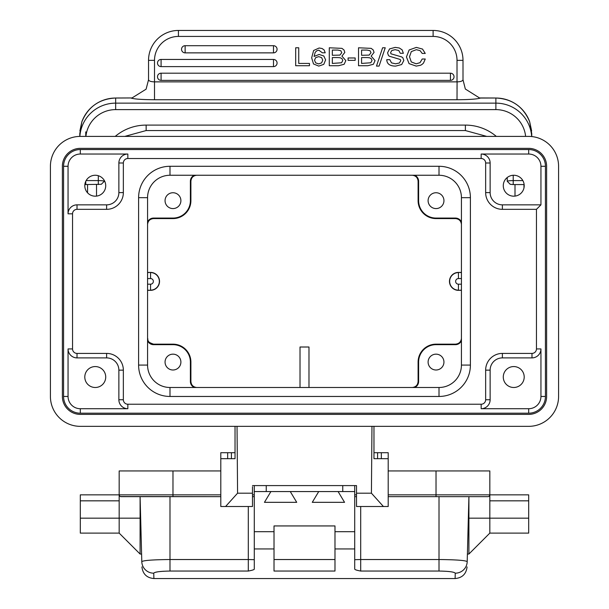 <?xml version="1.0" encoding="UTF-8"?>
<svg xmlns="http://www.w3.org/2000/svg" width="609" height="609" viewBox="0 0 609 609"><rect width="100%" height="100%" fill="white"/><g stroke="black" fill="none" stroke-linecap="round" stroke-linejoin="round"><path stroke-width="0.91" d="M522.857 180.591L513.212 180.591L513.212 184.573L524.143 184.573M510.235 184.314L509.352 183.416L510.228 184.291L513.212 184.573M131.049 98.057C134.178 99.092 142.004 99.655 154.511 99.739L154.511 81.872C150.933 81.766 148.939 81.073 148.535 79.779L146.099 89.173L132.024 97.95L115.657 98.034L115.657 109.612A29.894 29.78 0 0 0 85.915 136.401M480.486 98.049L479.511 97.95L465.345 89.021L463 79.779C462.596 81.058 460.632 81.751 457.093 81.872L457.016 99.739C469.333 99.67 477.151 99.107 480.486 98.049L495.878 98.011L495.878 103.134A35.87 35.733 0 0 1 531.672 136.545M463 79.985L463 60.344L457.016 60.344A23.911 23.911 0 0 0 433.106 36.426L433.106 30.45A29.894 29.894 0 0 1 463 60.344M531.748 133.668L531.748 136.553L531.748 133.668A5.976 1.804 180 0 1 531.748 133.668L529.678 121.8A5.976 0.487 -19.6 0 0 529.678 121.785A35.87 35.733 180 0 0 495.878 98.034M507.236 177.523L507.236 181.315C507.64 180.881 509.634 180.637 513.212 180.591L513.212 175.27M509.352 183.416L507.236 181.315M416.221 66.099L420.522 65.27L416.221 66.099L409.058 63.633L406.447 56.964L409.134 49.976L416.343 47.395L422.517 49.07L425.257 53.44L422.197 53.44L420.096 50.631L416.312 49.687L411.311 51.598L409.499 56.759L411.265 61.912L416.137 63.808L420.004 62.689L422.197 59.012L425.257 59.012L423.559 62.948A8.709 8.709 -71.3 0 1 420.522 65.27M185.128 45.698A3.585 3.585 0 0 0 181.543 49.283A3.585 3.585 0 0 0 185.128 52.869L273.487 52.869A3.585 3.585 0 0 0 277.072 49.283A3.585 3.585 0 0 0 273.487 45.698L185.128 45.698L185.128 52.869M161.088 59.446A3.585 3.585 0 0 0 157.503 63.031A3.585 3.585 0 0 0 161.088 66.617L273.487 66.617A3.585 3.585 0 0 0 277.072 63.031A3.585 3.585 0 0 0 273.487 59.446L161.088 59.446L161.088 66.617M161.088 73.194A3.585 3.585 0 0 0 157.503 76.78A3.585 3.585 0 0 0 161.088 80.373L450.439 80.373A3.585 3.585 0 0 0 454.032 76.78A3.585 3.585 0 0 0 450.439 73.194L161.088 73.194L161.088 80.373M148.535 60.344A29.894 29.894 0 0 1 178.429 30.45L178.429 36.426L433.106 36.426L178.429 36.426A23.911 23.911 0 0 0 154.511 60.36L154.511 81.872L154.511 60.344L148.535 60.344L148.535 79.985M178.429 30.45L433.106 30.45M79.787 136.401L79.787 133.668L81.857 121.8A5.976 0.487 19.6 0 0 81.857 121.8L79.893 130.912M104.299 180.447L104.299 181.315C103.918 180.881 101.931 180.645 98.315 180.591L86.143 180.591M84.857 184.565L101.307 184.291L104.299 181.315M96.526 196.106L96.526 184.573M87.559 184.573L87.559 192.802M558.582 396.459L558.582 166.287A29.894 29.894 0 0 0 528.688 136.401L80.312 136.401A29.894 29.894 0 0 0 50.418 166.287L50.418 396.459A29.894 29.894 0 0 0 80.312 426.346L528.688 426.346A29.894 29.894 0 0 0 558.582 396.459M80.312 148.352A17.935 17.935 0 0 0 62.377 166.287L62.377 396.459A17.935 17.935 0 0 0 80.312 414.394L528.688 414.394A17.935 17.935 0 0 0 546.623 396.459L546.623 166.287A17.935 17.935 0 0 0 528.688 148.352L80.312 148.352M540.944 204.852L502.387 204.852A12.256 12.256 0 0 1 490.131 192.596L490.131 162.999L485.647 162.999A4.484 4.484 0 0 0 481.163 158.515L481.163 154.031L528.688 154.031L528.688 149.548A16.74 16.74 0 0 1 545.428 166.287L545.428 396.459A16.74 16.74 0 0 1 528.688 413.199L80.312 413.199A16.74 16.74 0 0 1 63.572 396.459L63.572 166.287A16.74 16.74 0 0 1 80.312 149.548L528.688 149.548A16.74 16.74 0 0 1 545.428 166.287L540.944 166.287L540.944 204.852L536.46 209.336L502.387 209.336A16.74 16.74 0 0 1 485.647 192.596L485.647 162.999A4.484 4.484 0 0 0 481.163 158.515L127.837 158.515A4.484 4.484 0 0 0 123.353 162.999L123.353 192.596A16.74 16.74 0 0 1 106.613 209.336L77.023 209.336A4.484 4.484 0 0 0 72.54 213.82L72.54 348.927A4.484 4.484 0 0 0 77.023 353.41L106.613 353.41A16.74 16.74 0 0 1 123.353 370.15L123.353 399.748A4.484 4.484 0 0 0 127.837 404.231L481.163 404.231A4.484 4.484 0 0 0 485.647 399.748L485.647 370.15A16.74 16.74 0 0 1 502.387 353.41L531.977 353.41A4.484 4.484 0 0 0 536.46 348.927L536.46 209.336M513.745 196.182A10.46 10.46 0 0 0 524.204 185.722A10.46 10.46 0 0 0 513.745 175.255A10.46 10.46 0 0 0 503.278 185.722A10.46 10.46 0 0 0 513.745 196.182M513.745 387.491A10.46 10.46 0 0 0 524.204 377.024A10.46 10.46 0 0 0 513.745 366.565A10.46 10.46 0 0 0 503.278 377.024A10.46 10.46 0 0 0 513.745 387.491M95.255 366.565A10.46 10.46 0 0 0 84.796 377.024A10.46 10.46 0 0 0 95.255 387.491A10.46 10.46 0 0 0 105.722 377.024A10.46 10.46 0 0 0 95.255 366.565M95.255 175.255A10.46 10.46 0 0 0 84.796 185.722A10.46 10.46 0 0 0 95.255 196.182A10.46 10.46 0 0 0 105.722 185.722A10.46 10.46 0 0 0 95.255 175.255M461.432 365.073L470.399 365.073A31.386 31.386 0 0 1 439.013 396.459L169.987 396.459A31.386 31.386 0 0 1 138.601 365.073L138.601 197.674A31.386 31.386 0 0 1 169.987 166.287L439.013 166.287A31.386 31.386 0 0 1 470.399 197.674L470.399 365.073A31.386 31.386 0 0 1 439.013 396.459L439.013 387.491A22.419 22.419 0 0 0 461.432 365.073L461.432 197.674A22.419 22.419 0 0 0 439.013 175.255L169.987 175.255A22.419 22.419 0 0 0 147.568 197.674L147.568 365.073A22.419 22.419 0 0 0 169.987 387.491L439.013 387.491M147.568 290.874L147.568 338.604A5.991 5.991 0 0 0 153.544 344.161L153.544 344.664L172.979 344.664A17.41 17.41 0 0 1 190.389 362.081L190.389 381.508A6.501 6.501 0 0 0 194.34 387.491M312.113 387.491L412.544 387.491A5.991 5.991 0 0 0 418.101 381.508L418.611 381.508L418.611 362.081A17.41 17.41 0 0 1 436.021 344.664L455.456 344.664A6.501 6.501 0 0 0 461.432 340.72M147.568 340.72A6.501 6.501 0 0 0 153.544 344.664M165.054 362.081A7.925 7.925 0 0 0 172.979 369.998A7.925 7.925 0 0 0 180.896 362.081A7.925 7.925 0 0 0 172.979 354.156A7.925 7.925 0 0 0 165.054 362.081M147.568 272.406L150.56 272.406A8.968 8.968 0 0 1 159.528 281.373A8.968 8.968 0 0 1 150.56 290.341L147.568 290.341M147.568 222.026A6.501 6.501 0 0 1 153.544 218.075L172.979 218.075A17.41 17.41 0 0 0 190.389 200.666L190.389 181.238A6.501 6.501 0 0 1 194.34 175.255M165.054 200.666A7.925 7.925 0 0 0 172.979 208.582A7.925 7.925 0 0 0 180.896 200.666A7.925 7.925 0 0 0 172.979 192.741A7.925 7.925 0 0 0 165.054 200.666M414.66 175.255A6.501 6.501 0 0 1 418.611 181.238L418.611 200.666A17.41 17.41 0 0 0 436.021 218.075L455.456 218.075A6.501 6.501 0 0 1 461.432 222.026M428.104 200.666A7.925 7.925 0 0 0 436.021 208.582A7.925 7.925 0 0 0 443.946 200.666A7.925 7.925 0 0 0 436.021 192.741A7.925 7.925 0 0 0 428.104 200.666M461.432 290.341L458.44 290.341A8.968 8.968 0 0 1 449.472 281.373A8.968 8.968 0 0 1 458.44 272.406L461.432 272.406M414.66 387.491A6.501 6.501 0 0 0 418.611 381.508M428.104 362.081A7.925 7.925 0 0 0 436.021 369.998A7.925 7.925 0 0 0 443.946 362.081A7.925 7.925 0 0 0 436.021 354.156A7.925 7.925 0 0 0 428.104 362.081M295.685 65.719L295.685 47.784L298.737 47.784L298.737 63.435L309.463 63.435L309.463 65.719L295.685 65.719M311.671 57.817L313.62 50.501L319.146 48.004L322.085 48.514L324.155 49.991L325.214 52.793L322.359 52.793L318.842 50.197L316.764 50.768L315.18 52.382L314.092 56.447L319.116 54.445L323.821 55.998L325.609 59.903L323.782 64.348L318.781 66.099L313.506 63.96L311.671 57.817M315.652 57.649L314.518 60.207L315.645 62.849L318.667 63.907L321.621 62.864L322.755 60.184L321.628 57.642L318.735 56.637L315.652 57.649M329.286 65.719L329.286 47.784L341.938 48.362L344.016 49.991L344.823 52.412L341.915 56.112L345.828 60.595L344.138 64.28L338.551 65.719L329.286 65.719M338.261 57.573L332.339 57.573L332.339 63.435L341.573 62.765L342.776 60.535L342.113 58.784L340.477 57.817L338.261 57.573M337.805 50.075L332.339 50.075L332.339 55.29L339.898 55.107L341.763 52.732L340.857 50.745L337.805 50.075M348.089 60.352L348.089 57.969L355.161 57.969L355.161 60.352L348.089 60.352M358.526 65.719L358.526 47.784L371.178 48.362L373.248 49.991L374.055 52.412L371.147 56.112L375.068 60.595L373.37 64.28L367.79 65.719L358.526 65.719M367.493 57.573L361.579 57.573L361.579 63.435L370.812 62.765L372.008 60.535L371.353 58.784L369.716 57.817L367.493 57.573M367.044 50.075L361.579 50.075L361.579 55.29L369.13 55.107L371.003 52.732L370.097 50.745L367.044 50.075M376.484 66.099L382.604 47.784L385.223 47.784L379.08 66.099L376.484 66.099M402.907 57.885L403.82 60.497L401.674 64.546L395.683 66.099C389.905 66.099 386.928 63.96 386.753 59.674L389.806 59.674L391.526 62.879L395.606 63.808L399.344 63.001L400.768 60.755L400.28 59.492L389.364 56.226L388.473 55.495L387.545 52.876L389.57 48.91L395.226 47.395L399.314 47.997L402.123 49.831L403.348 53.288L400.296 53.288L398.758 50.509L395.157 49.687L391.838 50.471L390.597 52.595L390.97 53.805L401.742 56.941L402.907 57.885M523.976 187.892L523.976 184.573M515.008 184.573L515.008 196.106M388.199 470.94L489.826 470.94L489.826 494.851L528.688 494.851L528.688 533.111L489.826 533.111L468.907 554.038L468.907 518.168L468.344 518.16L467.407 553.84L468.907 496.647L468.907 518.168L489.826 518.168L489.826 533.111M488.684 496.525L488.037 496.647A1.797 1.797 0 0 0 489.826 494.851L489.826 518.168L528.688 518.168M388.199 494.851L489.826 494.851L489.24 496.183M468.907 496.647L439.013 496.647L439.013 559.526C456.149 559.701 465.542 560.402 467.202 561.627L468.907 496.647L467.202 561.627A11.959 11.875 -178.5 0 1 455.25 573.191L455.113 578.527M388.199 496.647L488.037 496.647A1.797 1.797 90 0 0 489.826 494.851A1.797 1.797 90 0 1 488.037 496.647M354.72 496.647L356.509 496.647L354.72 496.647M119.76 496.183L119.174 494.851L80.312 494.851L80.312 533.111L119.174 533.111L119.174 470.94L220.801 470.94M254.28 485.586L254.28 569.072C254.417 569.605 252.431 570.268 248.305 571.052L248.305 559.526L254.28 559.679M153.887 578.527L153.75 573.191C154.656 571.95 160.068 571.234 169.987 571.052L248.305 571.052M163.456 571.25L159.193 571.63M157.8 571.813L155.097 572.376M354.72 485.586L354.72 569.072C354.803 569.681 356.798 570.336 360.695 571.052L439.013 571.052C448.795 571.219 454.207 571.927 455.25 573.191M334.988 548.945L334.988 571.052L274.012 571.052L274.012 525.94L334.988 525.94L334.988 548.945L354.72 548.945M371.962 426.346L371.421 493.191L383.419 506.513L388.199 506.513L388.199 458.684L373.972 458.684L377.588 458.684L377.588 452.708L373.972 452.708M373.972 458.684L373.972 426.346M377.588 452.708L388.199 452.708L388.199 458.684M252.491 486.758L252.491 493.191L237.579 493.191L237.038 426.346M237.579 493.191L225.581 506.513L252.491 506.513L252.491 493.191M235.028 452.708L220.801 452.708L220.801 458.684L235.028 458.684L235.028 426.346M231.412 452.708L231.412 458.684L235.028 458.684M220.801 458.684L220.801 506.513L225.581 506.513M252.491 485.586L356.509 485.586L356.509 506.513L383.419 506.513M371.421 493.191L356.509 493.191M356.509 485.586L356.509 486.758M254.28 491.562L354.72 491.562M318.728 491.562L312.272 502.326L344.557 502.326L338.102 491.562M270.898 491.562L264.443 502.326L296.728 502.326L290.272 491.562M254.28 496.647L252.491 496.647L254.28 496.647M220.801 496.647L169.987 496.647L169.987 559.526C152.851 559.701 143.458 560.402 141.798 561.627L141.798 561.627A11.959 11.875 178.5 0 0 153.75 573.191A11.959 11.875 178.5 0 1 141.798 561.627L140.093 496.647L220.801 496.647L120.316 496.525M80.312 518.168L140.093 518.168L140.093 496.647L120.963 496.647A1.797 1.797 0 0 1 119.174 494.851L220.801 494.851M140.093 496.647L141.593 553.84L140.656 518.16L140.093 518.168L140.093 554.038L141.6 554.038L141.341 544.355M141.189 538.455L140.656 518.16M146.723 560.486L144.828 560.722M308.984 387.491L308.984 347.008L300.016 347.008L300.016 387.491M115.223 136.401A47.829 47.647 180 0 1 146.145 125.096L146.145 130.532M496.312 136.401A47.829 47.647 180 0 0 465.39 125.096L146.145 125.096M525.62 136.401A29.894 29.78 0 0 0 495.878 109.612L115.657 109.612M495.878 109.612L495.878 103.134L115.657 103.134A35.87 35.733 0 0 0 79.87 136.401M457.016 99.739L154.511 99.739M465.39 130.532L465.39 125.096M154.511 81.872L457.016 81.872L457.016 60.344M115.657 98.034L115.657 98.034A35.87 35.733 180 0 0 81.857 121.8C88.099 106.758 99.366 98.833 115.657 98.011L132.024 97.95M98.315 184.573L98.315 175.712M85.762 136.401L85.762 131.864M85.762 181.322L85.762 184.573M545.428 396.459A16.74 16.74 0 0 1 528.688 413.199L528.688 408.715A12.256 12.256 0 0 0 540.944 396.459L545.428 396.459M80.312 408.715L80.312 413.199A16.74 16.74 0 0 1 63.572 396.459L68.056 396.459A12.256 12.256 0 0 0 80.312 408.715L127.837 408.715L127.837 404.231A4.484 4.484 0 0 1 123.353 399.748L118.869 399.748L118.869 370.15A12.256 12.256 0 0 0 106.613 357.894L77.023 357.894A8.968 8.968 0 0 1 68.056 348.927L68.056 396.459M127.837 154.031A8.968 8.968 0 0 0 118.869 162.999L118.869 192.596A12.256 12.256 0 0 1 106.613 204.852L77.023 204.852L77.023 209.336A4.484 4.484 0 0 0 72.54 213.82L68.056 213.82L68.056 166.287L63.572 166.287A16.74 16.74 0 0 1 80.312 149.548L80.312 154.031L127.837 154.031L127.837 158.515M490.131 162.999A8.968 8.968 0 0 0 481.163 154.031M528.688 154.031A12.256 12.256 0 0 1 540.944 166.287M528.688 408.715L481.163 408.715A8.968 8.968 0 0 0 490.131 399.748L490.131 370.15A12.256 12.256 0 0 1 502.387 357.894L531.977 357.894L531.977 353.41A4.484 4.484 0 0 0 536.46 348.927L540.944 348.927L540.944 396.459M531.977 357.894A8.968 8.968 0 0 0 540.944 348.927M481.163 408.715L481.163 404.231A4.484 4.484 0 0 0 485.647 399.748L490.131 399.748M118.869 399.748A8.968 8.968 0 0 0 127.837 408.715M68.056 348.927L72.54 348.927A4.484 4.484 0 0 0 77.023 353.41L77.023 357.894M77.023 204.852A8.968 8.968 0 0 0 68.056 213.82M68.056 166.287A12.256 12.256 0 0 1 80.312 154.031M123.353 162.999L118.869 162.999M490.131 370.15L485.647 370.15M502.387 353.41L502.387 357.894M502.387 204.852L502.387 209.336M485.647 192.596L490.131 192.596M123.353 370.15L118.869 370.15M106.613 357.894L106.613 353.41M106.613 209.336L106.613 204.852M118.869 192.596L123.353 192.596M169.987 387.491L169.987 396.459A31.386 31.386 0 0 1 138.601 365.073L147.568 365.073M147.568 197.674L138.601 197.674A31.386 31.386 0 0 1 169.987 166.287L169.987 175.255M439.013 175.255L439.013 166.287A31.386 31.386 0 0 1 470.399 197.674L461.432 197.674M172.979 344.664L172.979 344.161L153.544 344.161C145.391 341.344 148.703 339.967 147.553 338.193M190.389 381.508L190.899 381.508L190.899 362.081L190.389 362.081M196.456 387.491A5.991 5.991 0 0 1 190.899 381.508L190.899 362.081A17.92 17.92 0 0 0 172.979 344.161L153.544 344.161M190.389 200.666L190.899 200.666L190.899 181.238A5.991 5.991 0 0 1 196.456 175.255M196.859 175.24C193.236 175.605 191.249 177.607 190.899 181.238L190.389 181.238M153.544 218.075L153.544 218.585L172.979 218.585L172.979 218.075M147.568 224.142A5.991 5.991 0 0 1 153.544 218.585L172.979 218.585A17.92 17.92 0 0 0 190.899 200.666L190.899 181.238M436.021 218.075L436.021 218.585L455.456 218.585A5.991 5.991 0 0 1 461.432 224.142M461.447 224.554C461.082 220.922 459.079 218.936 455.456 218.585L455.456 218.075M418.611 181.238L418.101 181.238L418.101 200.666L418.611 200.666M412.544 175.255A5.991 5.991 0 0 1 418.101 181.238L418.101 200.666A17.92 17.92 0 0 0 436.021 218.585L455.456 218.585M458.44 272.406L461.432 272.588M461.432 278.564L458.44 278.564L458.44 272.588A8.785 8.785 -127.8 0 0 449.655 281.373A8.785 8.785 -127.8 0 0 458.44 290.158L458.44 284.182L461.432 284.182M458.44 284.182A2.809 2.809 -127.8 0 1 455.639 281.373A2.809 2.809 -127.8 0 1 458.44 278.564M461.432 290.158L458.44 290.341M418.611 362.081L418.101 362.081L418.101 381.508C417.751 385.139 415.764 387.134 412.141 387.507M455.456 344.664L455.456 344.161L436.021 344.161L436.021 344.664M461.432 338.604A5.991 5.991 0 0 1 455.456 344.161L436.021 344.161A17.92 17.92 0 0 0 418.101 362.081L418.101 381.508M150.56 290.341L147.568 290.158M147.568 284.182L150.56 284.182L150.56 290.158A8.785 8.785 54.3 0 0 159.345 281.373A8.785 8.785 54.3 0 0 150.56 272.588L150.56 278.564L147.568 278.564M150.56 278.564A2.809 2.809 54.3 0 1 153.361 281.373A2.809 2.809 54.3 0 1 150.56 284.182M147.568 272.588L150.56 272.406M457.016 89.074L457.093 81.872M273.487 52.869L273.487 45.698M273.487 66.617L273.487 59.446M450.439 80.373L450.439 73.194M528.688 500.834L489.826 500.834M274.012 548.945L254.28 548.945M254.28 531.687L274.012 531.687M334.988 531.687L354.72 531.687M354.72 494.851L356.509 494.851M252.491 494.851L254.28 494.851M172.979 470.94L172.979 496.647M436.021 496.647L436.021 470.94M381.341 452.708L381.341 458.684M342.76 491.562L342.76 485.586M266.24 485.586L266.24 491.562M227.659 458.684L227.659 452.708M360.695 506.513L360.695 559.526L439.013 559.526L439.013 571.052M354.72 559.679L360.695 559.526L360.695 571.052M274.012 559.526L334.988 559.526M120.963 496.647A1.797 1.797 0 0 1 119.174 494.851M248.305 506.513L248.305 559.526L169.987 559.526L169.987 571.052M119.174 500.834L80.312 500.834M124.776 136.401L146.145 130.554L465.39 130.554L486.758 136.401M479.511 97.95L495.878 98.011C512.161 98.833 523.428 106.758 529.678 121.785L531.634 130.912M101.292 184.314L102.183 183.416M190.899 362.081C189.932 351.294 183.956 345.326 172.979 344.161M196.859 387.507C193.236 387.134 191.249 385.139 190.899 381.508M172.979 218.585C183.857 217.52 189.833 211.551 190.899 200.666M147.553 224.554C147.918 220.922 149.921 218.936 153.544 218.585M418.101 200.666C419.167 211.551 425.135 217.52 436.021 218.585M412.141 175.24C415.764 175.605 417.751 177.607 418.101 181.238M436.021 344.161C425.143 345.219 419.167 351.195 418.101 362.081M461.447 338.193C461.082 341.824 459.079 343.811 455.456 344.161M467.4 554.038L468.907 554.038M141.935 566.903L141.935 566.926C142.795 574.013 146.784 577.888 153.887 578.55L455.121 578.55C462.216 577.888 466.205 574.013 467.065 566.926L467.065 566.903M119.174 533.111L140.093 554.038"/></g></svg>
